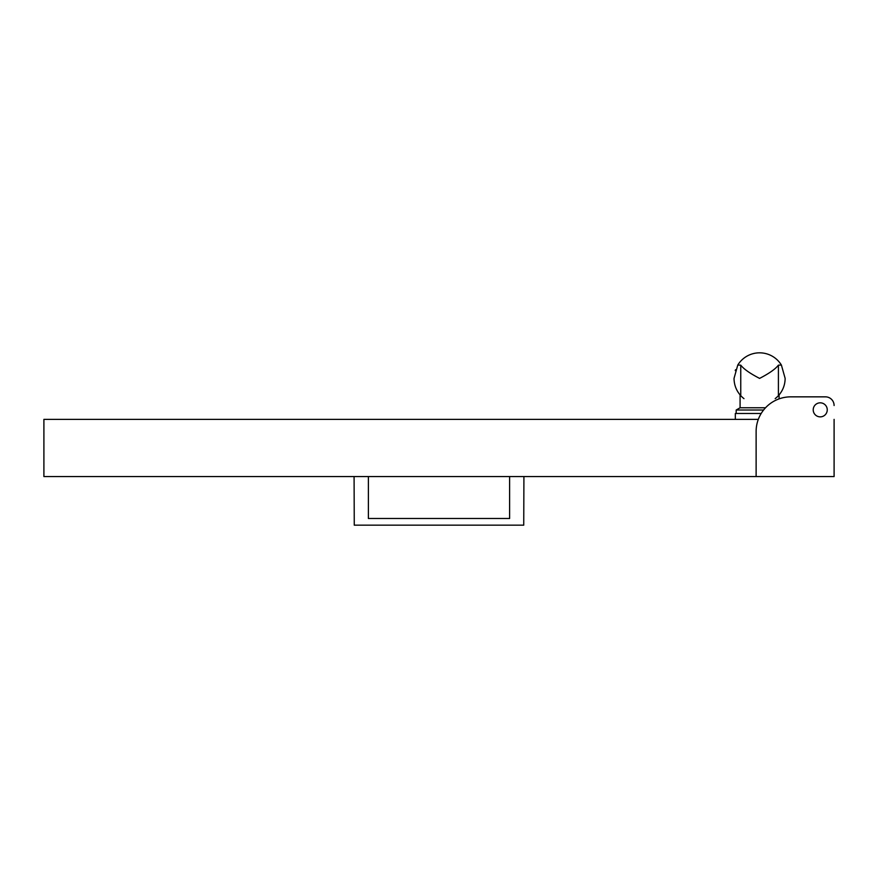 <?xml version="1.0" encoding="UTF-8"?>
<svg xmlns="http://www.w3.org/2000/svg" width="878" height="878" viewBox="0 0 878 878"><rect width="100%" height="100%" fill="white"/><g stroke="black" fill="none" stroke-linecap="round" stroke-linejoin="round"><path stroke-width="1.32" d="M827.252 409.839A7.013 7.013 0 0 0 820.239 402.826A7.013 7.013 0 0 0 813.215 409.839A7.013 7.013 0 0 0 820.239 416.863A7.013 7.013 0 0 0 827.252 409.839M758.307 419.377L43.9 419.377L43.9 476.556L834.1 476.556L834.1 419.377M834.1 405.515A8.659 8.659 0 0 0 825.441 396.845L790.782 396.845A34.659 34.659 0 0 0 756.123 431.504L756.123 476.556M790.782 396.845L825.441 396.845M368.387 476.556L368.387 518.492L509.613 518.492L509.613 476.556M368.387 518.492L509.613 518.492M354.086 476.556L354.262 525.165L523.738 525.165L523.914 476.556M735.325 419.377L735.325 413.483L761.171 413.483M765.528 407.765L740.088 407.765L736.192 410.015L740.088 407.765L740.088 394.924L740.758 395.671C736.357 390.754 734.118 384.992 734.03 378.396L737.772 365.061L740.758 365.149C743.71 369.012 749.977 373.424 759.591 378.396C769.194 373.424 775.461 369.012 778.413 365.149L781.398 365.061L785.141 378.396C785.053 384.992 782.814 390.754 778.413 395.671A25.561 25.561 0 0 1 775.186 398.645L777.524 396.604M778.413 395.671L779.082 394.924L778.413 395.671L778.413 365.149M779.082 398.875L779.082 394.924M736.192 413.483L736.192 410.015L763.586 410.015M740.758 365.149L740.758 395.671A25.561 25.561 0 0 0 743.984 398.645M735.248 370.593L735.534 369.726M737.772 365.061A25.561 25.561 0 0 1 781.398 365.061A25.561 25.561 0 0 0 737.772 365.061"/></g></svg>
